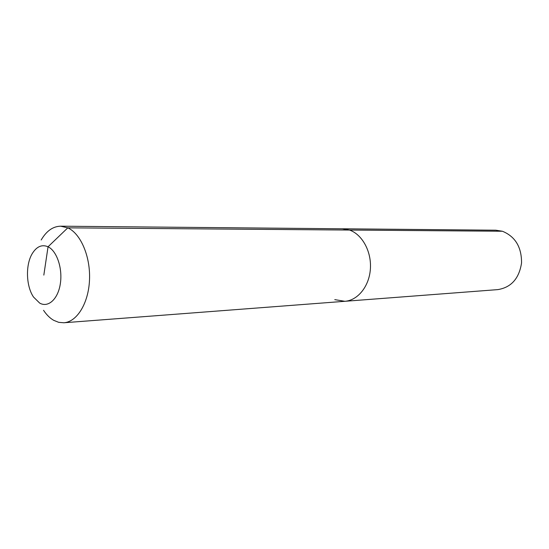 <?xml version="1.0" encoding="UTF-8"?>
<svg xmlns="http://www.w3.org/2000/svg" width="549" height="549" viewBox="0 0 549 549"><rect width="100%" height="100%" fill="white"/><g stroke="black" fill="none" stroke-linecap="round" stroke-linejoin="round"><path stroke-width="0.82" d="M41.182 239.988C46.445 230.978 52.924 226.38 60.63 226.188L495.877 230.209L502.417 231.246C515.264 236.523 521.646 247.098 521.55 262.957C519.134 278.515 511.243 287.401 497.868 289.611L344.861 301.298L334.766 299.637M60.63 226.188L67.788 227.842L349.493 230.052L342.432 228.796L349.493 230.052C362.23 234.409 371.611 251.531 370.39 268.893C369.271 286.276 357.845 300.427 344.861 301.298C357.845 300.427 369.271 286.276 370.39 268.893C371.611 251.531 362.23 234.409 349.493 230.052L502.417 231.246M43.831 275.097L48.051 246.776C56.842 250.914 62.751 268.427 60.328 283.758C58.036 299.157 48.195 308.03 39.658 303.075L33.53 297.043C26.105 286.262 25.398 265.14 32.089 253.878C36.529 246.542 41.854 244.175 48.051 246.776L67.788 227.842C80.744 233.606 90.578 256.623 89.508 279.928C88.547 303.261 76.977 321.94 63.862 322.764L58.709 322.338L53.678 320.314C49.904 318.132 46.528 314.797 43.543 310.302M63.862 322.764L344.861 301.298"/></g></svg>
